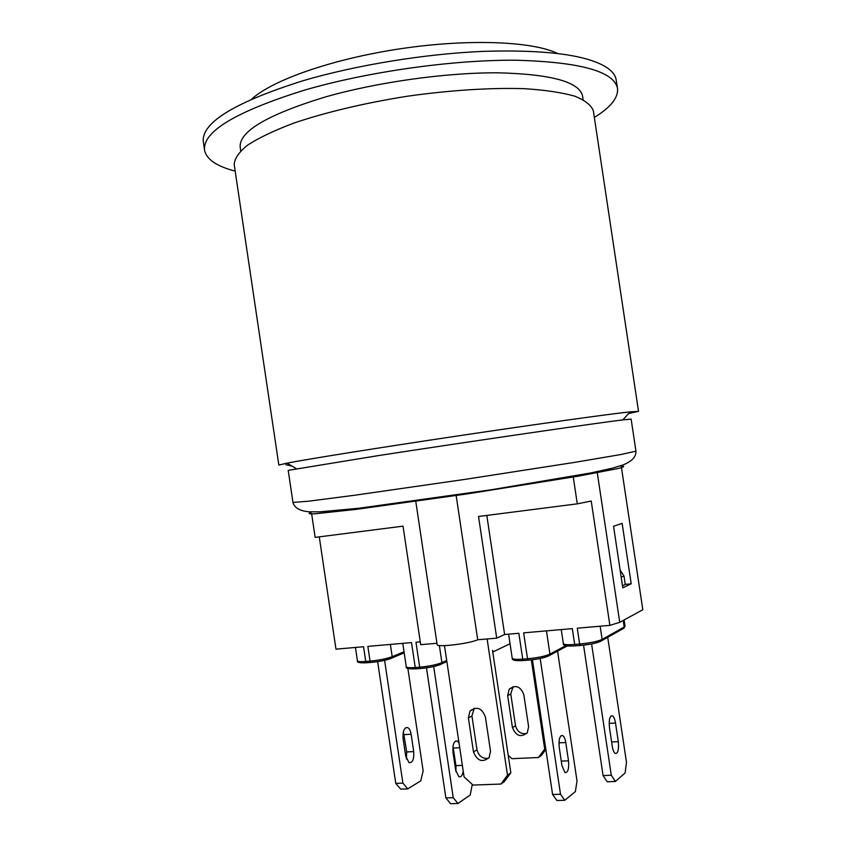 <?xml version="1.0" encoding="UTF-8"?>
<svg xmlns="http://www.w3.org/2000/svg" width="846" height="846" viewBox="0 0 846 846"><rect width="100%" height="100%" fill="white"/><g stroke="black" fill="none" stroke-linecap="round" stroke-linejoin="round"><path stroke-width="1.27" d="M444.499 645.635L464.084 776.903L473.009 785.067L500.917 784.052L504.29 781.672L510.836 772.863L507.494 775.211L500.917 784.052M510.043 643.721L493.461 651.684L492.52 650.31L510.836 772.863M474.236 708.261L471.931 715.928L476.985 749.778C478.836 756.218 482.706 759.031 488.597 758.217M487.127 638.963L507.494 775.211M485.393 716.922L490.511 751.163L489.125 757.53C482.453 762.881 477.239 761.019 473.485 751.967L468.398 717.926L469.985 711.052C476.721 706.008 481.86 707.954 485.393 716.922M476.985 749.778L473.485 751.967M531.33 659.848L544.697 749.154L538.447 757.508L511.936 758.693L508.224 755.362M523.811 694.629L528.613 726.725L527.291 732.721C520.946 737.786 515.997 736.083 512.443 727.623L507.674 695.698L509.186 689.236C515.595 684.446 520.47 686.243 523.811 694.629M538.447 757.508L541.408 755.415L545.85 749.482M545.691 748.456L544.697 749.154M513.088 686.624L510.773 693.942L515.521 725.699L512.443 727.623M515.521 725.699C517.318 731.801 521.041 734.402 526.688 733.482M583.539 645.128L603.082 775.549L607.195 781.767L615.359 781.471L625.109 773.001L626.484 762.331L607.724 637.302M591.597 643.901L611.288 775.243L603.082 775.549M615.359 781.471L611.288 775.243M612.282 746.405L609.458 727.571C608.771 719.534 609.797 715.642 612.525 715.885C613.889 716.879 614.883 719.259 615.507 723.034L618.299 741.635C618.997 749.725 617.961 753.659 615.201 753.458C613.868 752.485 612.895 750.138 612.282 746.405M557.556 651.124L577.014 780.974L575.375 791.57L564.8 800.274L560.507 794.246L552.586 794.5L556.911 800.506L564.8 800.274M532.42 659.721L552.586 794.5M561.977 765.725L559.206 747.208C558.582 739.245 559.745 735.364 562.696 735.576C564.134 736.538 565.149 738.844 565.763 742.524L568.501 760.808C569.136 768.824 567.962 772.747 564.98 772.578L561.977 765.725M540.182 658.463L560.507 794.246M377.633 661.614L395.759 783.385L400.687 789.138L407.783 788.884L420.779 780.837L423.137 770.833L407.878 668.435M384.592 660.303L402.886 783.11L395.759 783.385M406.387 758.968L406.704 751.935L403.383 731.631M407.783 788.884L402.886 783.11M405.71 756.144L403.098 738.59C402.643 731.081 404.177 727.423 407.677 727.592C409.369 728.491 410.522 730.711 411.124 734.233L413.705 751.586C414.17 759.148 412.626 762.849 409.083 762.701L405.71 756.144M623.301 628.546L624.2 627.034L602.13 639.396L600.734 641.279C596.652 643.14 589.916 644.536 580.515 645.456L579.647 644.028L577.268 628.197L609.881 625.363L619.727 622.328L642.812 609.733L621.165 465.607M486.81 515.426L504.618 634.511L496.708 638.148L478.529 516.483L577.289 503.846L591.227 501.033L609.881 625.363M600.152 626.209L602.13 639.396C597.593 641.458 590.096 642.992 579.647 644.028L574.688 644.43L572.319 628.631L523.642 632.85L527.523 658.77L522.733 659.14L518.862 633.273L504.618 634.511M420.272 641.828L415.957 642.209L419.679 667.177L415.238 667.526L411.516 642.59L367.851 646.386L370.051 661.117L365.747 661.466L363.558 646.756L335.968 649.146L319.27 536.861M622.487 585.77L625.247 584.459L623.978 575.957L620.139 570.109M623.978 575.957L621.207 577.215M631.211 583.803L622.793 587.822L613.551 526.275L622.127 523.357L631.211 583.803L625.236 584.406M311.603 513.533L315.146 537.39L403.024 526.149L420.695 644.663L436.948 643.277M415.767 501.297L437.149 644.599C436.388 647.613 469.022 643.753 477.715 639.777L496.708 638.148M456.153 495.47L477.715 639.777M573.154 476.266L577.289 503.846M597.117 471.666L619.727 622.328M378.12 455.645C469.773 441.496 597.699 422.863 622.846 419.902L631.127 419.108L635.949 451.182L620.7 454.556L574.73 462.36L464.845 479.396L354.77 495.227L308.536 501.213L292.97 502.439L288.2 470.365L378.12 455.645M638.529 411.325L593.374 110.953C591.386 105.306 585.168 100.367 574.72 96.158C561.818 92.5 545.014 90.004 524.319 88.671C490.902 87.614 450.019 90.194 407.571 96.201C365.229 102.863 325.382 112.359 293.731 123.135C274.337 130.464 258.992 137.761 247.719 145.036C238.963 152.111 234.458 158.646 234.215 164.632L278.842 465.078L287.037 463.132C307.838 459.103 378.68 447.756 458.342 435.859C537.993 423.952 609.057 414.085 630.122 411.854L638.529 411.325L628.546 413.609M292.007 466.093L285.863 464.687M240.719 150.831L240.201 147.31C238.784 131.616 266.955 114.897 324.684 97.163C376.914 82.168 446.233 72.47 498.188 72.819C551.402 74.162 579.542 81.935 582.587 96.137L583.116 99.659M617.527 88.492L616.004 78.879C614.873 74.311 611.193 70.144 604.953 66.379C584.353 54.567 543.893 49.565 483.574 51.352C425.126 53.816 356.039 65.1 302.847 80.782C236.087 101.88 202.871 121.813 203.188 140.573L204.552 150.218C202.48 131.68 235.706 111.672 304.253 90.215C367.333 71.783 452.346 59.759 515.605 60.225C580.187 61.959 614.154 71.392 617.527 88.492C618.363 97.776 610.632 107.421 594.347 117.435M251.717 99.119C272.126 80.169 332.446 58.892 400.486 48.751C468.515 38.556 532.42 41.274 557.472 53.425M235.177 171.114C216.671 166.302 206.456 159.334 204.552 150.218M472.29 784.411L470.207 795.018L457.95 803.478L453.245 797.693L445.874 797.926L450.611 803.7L457.95 803.478M426.469 667.822L445.874 797.926M455.952 771.689L455.952 765.662L452.98 746.299M463.227 771.171C462.445 775.528 460.996 777.389 458.881 776.744L455.656 770.146L452.991 752.284C452.483 744.586 453.911 740.832 457.263 741.011L458.997 742.82M433.681 666.511L453.245 797.693M471.931 715.928L468.398 717.926M510.773 693.942L507.674 695.698M609.141 723.383L615.507 723.034M611.616 741.963L618.299 741.635M558.931 742.851L565.763 742.524M561.289 761.114L568.501 760.808M404.124 734.614L411.124 734.233M406.704 751.935L413.705 751.586M420.684 668.499C429.218 667.684 435.891 666.32 440.671 664.427L441.919 662.661C436.599 664.755 429.186 666.257 419.679 667.177L420.684 668.499M446.868 661.53L441.57 663.962C436.663 666.151 429.599 667.663 420.356 668.499L415.915 668.848L420.42 668.52M404.028 651.748L392.195 656.708L391 658.452C386.009 660.282 379.368 661.604 371.087 662.418L370.749 662.418C379.643 661.593 386.664 660.134 391.814 658.051L404.198 652.848M370.823 662.439L366.455 662.767L365.747 661.466C360.523 661.858 357.752 661.657 357.435 660.874C356.769 662.439 359.772 663.063 366.455 662.767L370.749 662.418L370.051 661.117C379.272 660.197 386.654 658.727 392.195 656.708L390.366 644.43M446.709 660.462L441.919 662.661L439.349 645.498M415.915 668.848L415.238 667.526C409.623 667.917 406.63 667.674 406.27 666.785C405.551 668.435 408.766 669.123 415.915 668.848M624.115 619.938L625.035 626.135L623.967 628.166L601.897 640.581C597.9 642.854 590.688 644.472 580.25 645.445L575.301 645.847C566.809 646.418 562.823 645.678 563.351 643.626C563.87 644.673 567.645 644.938 574.688 644.43L575.301 645.847L580.314 645.466M625.035 626.135L624.2 627.034L623.206 620.425M527.523 658.77L528.433 660.155C537.548 659.277 544.264 657.892 548.589 655.967L549.932 654.127C545.131 656.253 537.654 657.797 527.523 658.77M567.328 645.889L549.657 655.354C545.226 657.67 538.056 659.267 528.147 660.144L523.367 660.515C515.616 661.043 511.904 660.292 512.221 658.273C512.687 659.298 516.187 659.594 522.733 659.14L523.367 660.515L528.211 660.166M565.847 645.635L549.932 654.127L546.453 630.873M310.715 512.591C307.637 513.67 309.171 514.061 315.304 513.776L355.838 509.408L467.013 493.937L577.86 476.224L617.908 468.557C623.851 467.034 625.205 466.209 621.947 466.083M453.329 748.054L459.738 747.737M455.952 765.662L462.371 765.376M473.506 709.096L469.985 711.052M512.285 687.512L509.186 689.236M611.034 715.97L612.525 715.885M561.11 735.66L562.696 735.576M405.752 727.708L407.677 727.592M561.247 629.593L563.351 643.626M508.615 634.162L512.221 658.273M355.436 647.454L357.435 660.874M402.781 643.351L406.27 666.785M622.053 466.759L621.842 465.374M310.81 513.268L310.609 511.883M635.949 451.182C636.192 456.851 631.803 461.461 622.804 465.025L612.303 468.208L590.741 472.956L490.955 489.813L359.159 508.213L320.074 511.83L309.403 511.819C299.949 511.069 294.471 507.938 292.97 502.439M622.846 419.902L630.122 411.854M296.354 468.695L287.037 463.132M455.455 741.107L457.263 741.011"/></g></svg>
